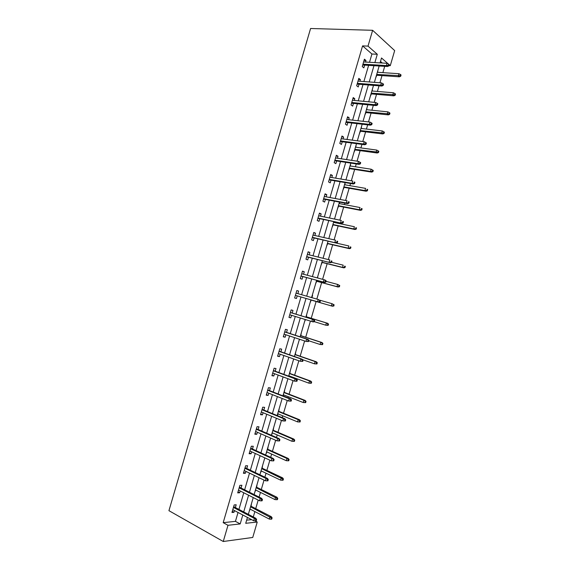 <?xml version="1.0" encoding="UTF-8"?>
<svg xmlns="http://www.w3.org/2000/svg" width="570" height="570" viewBox="0 0 570 570"><rect width="100%" height="100%" fill="white"/><g stroke="black" fill="none" stroke-linecap="round" stroke-linejoin="round"><path stroke-width="0.85" d="M255.011 520.852L257.241 522.027L252.745 537.46L223.255 541.5L168.934 510.677L310.586 28.5L372.63 30.303L368.006 46.12L362.577 45.885L223.191 522.661L235.439 521.358L238.039 512.459M372.63 30.303L394.668 50.595L390.272 65.671L389.224 64.745M388.975 65.593L390.272 65.671M253.287 516.962L254.861 511.575M255.716 508.639L258.21 500.075M259.094 497.061L260.454 492.387M261.288 489.523L264.031 480.118M264.893 477.176L266.048 473.221M266.86 470.421L269.852 460.175M270.686 457.311L271.634 454.069M272.424 451.34L275.659 440.254M276.471 437.468L277.212 434.931M277.989 432.281L281.466 420.354M282.25 417.646L282.784 415.822M283.539 413.229L287.259 400.475M288.028 397.839L288.356 396.72M289.09 394.205L293.051 380.61M293.799 378.053L293.921 377.639M294.633 375.195L298.837 360.774M300.169 356.2L304.622 340.953M305.705 337.226L310.394 321.145M311.234 318.274L316.122 301.516M316.834 299.079L321.637 282.592M322.591 279.321L327.152 263.689M328.356 259.578L332.659 244.801M334.106 239.856L338.167 225.934M338.886 223.469L339.1 222.728M339.848 220.148L343.66 207.081M344.401 204.559L344.822 203.112M345.591 200.469L349.154 188.25M349.909 185.656L350.536 183.519M351.327 180.804L354.647 169.433M355.416 166.775L356.243 163.939M357.055 161.153L360.126 150.63M360.917 147.915L361.95 144.381M362.784 141.531L365.605 131.848M366.417 129.069L367.65 124.844M368.498 121.923L371.077 113.088M371.904 110.245L373.343 105.322M374.212 102.336L376.542 94.342M377.39 91.435L379.029 85.821M379.919 82.764L382.007 75.611M382.869 72.639L384.707 66.341M382.313 63.021L380.496 61.446M246.646 520.168L251.605 519.641M377.846 70.516L377.675 72.29M375.758 77.684L376.813 75.254M372.409 89.155L372.217 91.001M370.315 96.323L371.376 93.893M366.966 107.808L366.759 109.718M364.871 114.983L365.933 112.554M361.522 126.476L361.287 128.457M359.421 133.665L360.482 131.228M356.065 145.165L355.815 147.217M353.97 152.354L355.024 149.924M350.607 163.868L350.336 165.991M348.505 171.071L349.567 168.635M340.226 199.464L345.142 182.592L344.857 184.78M343.04 189.796L344.102 187.359M337.575 208.542L338.637 206.105M339.371 203.59L339.784 202.158M332.096 227.309L333.158 224.872M333.878 222.421L334.091 221.68M326.617 246.09L327.679 243.654M323.24 257.654L323.389 258.36M321.131 264.893L322.192 262.449M317.754 276.464L317.654 278.003M315.645 283.71L316.706 281.267M312.581 295.395L311.918 297.675M310.144 302.542L311.206 300.098M306.76 314.141L306.346 316.778M304.644 321.394L305.506 319.635M301.259 333.001L300.839 335.644M299.136 340.262L299.756 339.342M295.752 351.882L295.331 354.526M293.628 359.15L293.999 359.072M290.237 370.785L289.817 373.428M288.983 376.271L289.104 375.865M284.715 389.702L284.295 392.345M283.24 395.965L283.561 394.853M279.193 408.633L278.766 411.284M277.483 415.68L278.017 413.863M273.657 427.586L273.237 430.243M271.534 434.882L272.467 432.886M268.128 446.552L267.701 449.217M265.998 453.855L266.91 451.924M262.585 465.54L262.157 468.205M260.454 472.851L261.345 470.991M257.041 484.543L256.614 487.215M254.904 491.86L255.78 490.065M251.491 503.567L251.064 506.238M249.354 510.891L250.209 509.167M238.923 509.416L243.782 492.779M244.651 489.808L249.525 473.114M250.373 470.214L255.267 453.464M256.087 450.649L260.996 433.834M261.801 431.091L266.724 414.226M267.508 411.561L272.446 394.639M273.201 392.046L278.16 375.067M278.901 372.545L283.874 355.516M284.587 353.072L289.574 335.987M290.272 333.614L295.274 316.471M295.951 314.17L300.967 296.991M301.623 294.726L306.632 277.583M307.315 275.253L312.296 258.196M312.994 255.802L317.953 238.83M318.673 236.365L323.603 219.486M324.344 216.949L329.246 200.156M330.009 197.548L334.889 180.84M335.666 178.168L340.525 161.545M341.323 158.809L346.154 142.272M346.973 139.465L351.776 123.02M352.616 120.142L357.397 103.783M358.252 100.833L363.005 84.56M363.888 81.546L368.612 65.358M369.517 62.28L371.932 54.008L362.577 45.885M365.534 62.044L365.983 60.506L364.415 59.187L362.264 66.562L363.831 67.858L364.636 65.115M359.919 81.246L360.397 79.622L358.815 78.361L356.656 85.742L358.245 86.975L359.043 84.246M354.305 100.463L354.804 98.752L353.208 97.555L351.049 104.944L352.659 106.113L353.45 103.398M348.69 119.7L349.211 117.897L347.593 116.772L345.427 124.167L347.059 125.272L347.85 122.564M343.062 138.952L343.61 137.071L341.971 136.002L339.805 143.405L341.459 144.445L342.242 141.752M337.433 158.225L338.01 156.258L336.343 155.254L334.184 162.664L335.851 163.64L336.635 160.954M331.797 177.512L332.395 175.46L330.714 174.52L328.548 181.937L330.237 182.849L331.02 180.177M326.154 196.828L326.781 194.684L325.078 193.807L322.912 201.231L324.615 202.079L325.399 199.422M320.504 216.151L321.159 213.928L319.442 213.109L317.269 220.54L318.993 221.331L319.77 218.681M314.854 235.503L315.531 233.187L313.792 232.439L311.619 239.87L313.365 240.597L314.134 237.961M309.197 254.868L309.902 252.46L308.142 251.776L305.962 259.222L307.729 259.884L308.498 257.255M303.532 274.248L304.259 271.762L302.485 271.142L300.305 278.595L302.093 279.186L302.855 276.571M297.868 293.65L298.616 291.078L296.82 290.522L294.64 297.975L296.45 298.509L297.205 295.901M292.203 313.023L292.973 310.408L291.149 309.916L288.969 317.383L290.793 317.853L291.534 315.317M286.546 332.395L287.316 329.759L285.477 329.332L283.297 336.806L285.142 337.212L285.855 334.761M280.882 351.783L281.658 349.132L279.799 348.769L277.611 356.25L279.478 356.592L280.169 354.219M275.21 371.184L275.994 368.526L274.113 368.227L271.926 375.716L273.814 375.986L274.476 373.699M269.539 390.614L270.322 387.935L268.427 387.7L266.233 395.195L268.142 395.402L268.784 393.2M263.86 410.051L264.644 407.358L262.727 407.194L260.54 414.689L262.464 414.839L263.084 412.716M258.174 429.516L258.965 426.802L257.027 426.702L254.833 434.212L256.778 434.29L257.376 432.252M252.482 448.996L253.28 446.267L251.32 446.232L249.126 453.749L251.092 453.763L251.662 451.803M246.782 468.497L247.587 465.754L245.606 465.783L243.411 473.307L245.392 473.25L245.941 471.383M241.082 488.013L241.887 485.255L239.892 485.348L237.69 492.879L239.692 492.758L240.219 490.97M235.374 507.549L236.187 504.778L234.17 504.934L231.962 512.473L233.992 512.288L234.484 510.585M223.255 541.5L227.993 525.291L240.198 523.93L242.806 514.988M223.191 522.661L227.993 525.291M247.444 517.439L245.727 523.31L257.241 522.027M388.255 63.897L381.508 57.976L380.076 62.892M379.164 66.006L374.397 82.344M373.507 85.386L368.712 101.816M367.849 104.795L363.026 121.31M362.178 124.21L357.333 140.819M356.507 143.654L351.64 160.348M350.828 163.113L345.933 179.892M339.456 202.094L334.512 219.044M333.764 221.609L328.79 238.652M328.064 241.146L323.062 258.274M322.356 260.697L317.333 277.918M316.642 280.276L311.591 297.583M310.928 299.863L305.862 317.212M305.185 319.535L300.141 336.841M299.435 339.243L294.405 356.492M293.685 358.965L288.669 376.157M287.921 378.701L282.919 395.844M282.157 398.466L277.17 415.551M276.386 418.245L271.42 435.273M270.608 438.045L265.656 455.017M264.822 457.867L259.892 474.782M259.036 477.703L254.12 494.56M253.244 497.56L248.342 514.368M374.868 62.593L377.297 54.278L368.006 46.12M243.704 511.931L248.584 495.202M249.453 492.224L254.355 475.444M255.203 472.53L260.112 455.694M260.946 452.865L265.877 435.972M266.682 433.214L271.626 416.264M272.41 413.585L277.376 396.578M278.132 393.97L283.112 376.913M283.853 374.376L288.847 357.262M289.567 354.804L294.583 337.639M295.274 335.253L300.305 318.024M300.981 315.716L306.019 298.452M306.681 296.179L311.712 278.951M312.396 276.607L317.397 259.464M318.103 257.056L323.083 240.006M323.803 237.526L328.755 220.561M329.503 218.011L334.426 201.139M335.189 198.517L340.091 181.73M340.874 179.044L345.748 162.343M346.553 159.586L351.405 142.977M352.232 140.149L357.055 123.626M357.896 120.733L362.698 104.296M363.56 101.332L368.334 84.98M369.218 81.952L373.97 65.685M371.932 54.008L377.297 54.278M235.439 521.358L240.198 523.93M364.066 60.399L365.983 60.506M358.487 79.479L360.397 79.622M352.908 98.574L354.804 98.752M347.322 117.691L349.211 117.897M341.729 136.828L343.61 137.071M336.136 155.981L338.01 156.258M330.529 175.147L332.395 175.46M324.921 194.341L326.781 194.684M319.314 213.551L321.159 213.928M313.692 232.774L315.531 233.187M308.071 252.018L309.902 252.46M302.442 271.277L304.259 271.762M296.806 290.565L298.616 291.078M288.997 317.291L290.793 317.853M283.354 336.613L285.142 337.212M277.697 355.958L279.478 356.592M272.04 375.324L273.814 375.986M266.375 394.704L268.142 395.402M260.711 414.105L262.464 414.839M255.032 433.521L256.778 434.29M249.354 452.958L251.092 453.763M243.668 472.416L245.392 473.25M237.982 491.889L239.692 492.758M232.282 511.383L233.992 512.288M362.719 65.001L387.536 66.512L386.439 65.557L362.969 64.146M388.284 65.358L388.89 65.885L389.253 64.638L388.647 64.104L388.284 65.358L386.439 65.557L387.094 63.299L363.61 61.938M387.536 66.512L388.89 65.885M388.647 64.104L387.094 63.299M400.71 76.23L401.066 75.005L400.489 74.499L400.133 75.725L400.71 76.23L399.37 76.815L398.33 75.91L398.972 73.715L377.333 72.269M400.133 75.725L376.706 74.428M399.37 76.815L376.471 75.226M398.972 73.715L400.489 74.499M357.141 84.096L381.843 86.042L380.732 85.137L357.369 83.313M382.57 84.951L383.183 85.457L383.553 84.196L382.933 83.69L382.57 84.951L380.732 85.137L381.387 82.878L358.017 81.104M381.843 86.042L383.183 85.457M382.933 83.69L381.387 82.878M351.555 103.213L376.143 105.593L375.017 104.73L351.761 102.5M376.848 104.559L377.475 105.037L377.839 103.783L377.219 103.305L376.848 104.559L375.017 104.73L375.673 102.472L352.41 100.284M376.143 105.593L377.475 105.037M377.219 103.305L375.673 102.472M395.16 95.283L395.516 94.057L394.932 93.58L394.575 94.805L395.16 95.283L393.827 95.838L392.78 94.976L393.421 92.775L371.882 90.972M394.575 94.805L371.248 93.131M393.827 95.838L371.034 93.865M393.421 92.775L394.932 93.58M389.609 114.356L389.966 113.131L389.374 112.675L389.018 113.9L389.609 114.356L388.284 114.876L387.222 114.064L387.864 111.855L366.417 109.682M389.018 113.9L365.79 111.848M388.284 114.876L365.591 112.518M387.864 111.855L389.374 112.675M345.962 122.35L370.436 125.165L369.296 124.353L346.147 121.702M371.127 124.189L371.761 124.645L372.125 123.384L371.498 122.935L371.127 124.189L369.296 124.353L369.951 122.087L346.795 119.486M370.436 125.165L371.761 124.645M371.498 122.935L369.951 122.087M340.361 141.502L364.722 144.751L363.567 143.989L340.532 140.925M365.399 143.84L366.04 144.267L366.403 143.006L365.762 142.578L365.399 143.84L363.567 143.989L364.23 141.716L341.181 138.71M364.722 144.751L366.04 144.267M365.762 142.578L364.23 141.716M334.761 160.669L359.007 164.359L357.839 163.64L334.911 160.163M359.663 163.512L360.311 163.911L360.682 162.65L360.033 162.251L359.663 163.512L357.839 163.64L358.494 161.374L335.559 157.947M359.007 164.359L360.311 163.911M360.033 162.251L358.494 161.374M384.052 133.444L384.408 132.219L383.809 131.791L383.453 133.017L384.052 133.444L382.734 133.936L381.658 133.166L382.299 130.958L360.953 128.421M383.453 133.017L360.318 130.58M382.734 133.936L360.147 131.186M382.299 130.958L383.809 131.791M378.487 152.553L378.843 151.328L378.238 150.922L377.882 152.147L378.487 152.553L377.183 153.009L376.086 152.283L376.727 150.074L355.481 147.174M377.882 152.147L354.846 149.333M377.183 153.009L354.69 149.874M376.727 150.074L378.238 150.922M372.915 171.677L373.272 170.451L372.659 170.074L372.303 171.299L372.915 171.677L371.626 172.104L370.514 171.42L371.155 169.212L350.009 165.941M372.303 171.299L370.514 171.42L349.374 168.107M371.626 172.104L349.232 168.578M371.155 169.212L372.659 170.074M329.154 179.864L353.286 183.982L352.096 183.312L329.282 179.422M353.92 183.198L354.576 183.576L354.946 182.315L354.291 181.937L353.92 183.198L352.096 183.312L352.759 181.046L329.93 177.199M354.291 181.937L354.946 182.315M353.286 183.982L354.576 183.576M367.344 190.829L367.7 189.596L367.08 189.24L366.717 190.473L367.344 190.829L366.054 191.214L364.935 190.58L365.577 188.371L344.522 184.723M367.08 189.24L367.7 189.596M366.717 190.473L364.935 190.58L343.888 186.896M366.054 191.214L343.774 187.302M323.539 199.065L347.558 203.633L346.353 203.006L323.646 198.702M348.177 202.906L348.84 203.255L349.211 201.994L348.548 201.645L348.177 202.906L346.353 203.006L347.016 200.733L324.302 196.479M348.548 201.645L349.211 201.994M347.558 203.633L348.84 203.255M361.765 209.988L362.121 208.763L361.487 208.428L361.131 209.66L361.765 209.988L360.489 210.344L359.349 209.753L359.998 207.537L339.036 203.526M361.487 208.428L362.121 208.763M361.131 209.66L359.349 209.753L338.402 205.699M360.489 210.344L338.302 206.041M317.925 218.296L341.822 223.297L318.01 217.996M342.428 222.635L343.097 222.956L343.468 221.694L342.791 221.367L342.428 222.635L340.611 222.72L341.273 220.447L318.659 215.773M342.791 221.367L343.468 221.694M341.822 223.297L343.097 222.956M356.179 229.168L356.535 227.943L355.901 227.637L355.538 228.869L356.179 229.168L354.911 229.489L353.763 228.948L354.405 226.732L333.543 222.35M355.901 227.637L356.535 227.943M355.538 228.869L353.763 228.948L332.909 224.523M354.911 229.489L332.83 224.801M312.303 237.54L336.079 242.977L312.367 237.312M336.663 242.378L337.347 242.678L337.718 241.409L337.034 241.117L336.663 242.378L334.854 242.45L335.516 240.177L313.016 235.082M337.034 241.117L337.718 241.409M336.079 242.977L337.347 242.678M350.586 248.37L350.942 247.138L350.301 246.86L349.937 248.093L350.586 248.37L349.332 248.655L348.163 248.157L348.812 245.941L328.049 241.188M350.301 246.86L350.942 247.138M349.937 248.093L348.163 248.157L327.415 243.362M349.332 248.655L327.351 243.575M306.674 256.799L330.336 262.685L306.717 256.65M330.906 262.15L331.59 262.414L331.961 261.145L331.277 260.882L330.906 262.15L329.097 262.207L329.759 259.927L307.373 254.412M331.277 260.882L331.961 261.145M330.336 262.685L331.59 262.414M344.993 267.587L345.349 266.354L344.693 266.105L344.337 267.337L344.993 267.587L343.746 267.843L342.563 267.387L343.211 265.171L331.626 262.3M344.693 266.105L345.349 266.354M344.337 267.337L342.563 267.387L321.908 262.221M343.746 267.843L321.865 262.371M301.038 276.087L324.587 282.406L301.06 276.001M325.135 281.936L325.833 282.171L326.204 280.903L325.506 280.661L325.135 281.936L323.325 281.972L323.995 279.692L301.715 273.764M325.506 280.661L323.995 279.692L325.249 280.127L326.204 280.903M324.587 282.406L325.833 282.171M339.385 286.824L339.748 285.591L339.086 285.363L338.73 286.596L339.385 286.824L336.963 286.639L337.604 284.416L326.076 281.338M339.086 285.363L337.604 284.416L339.748 285.591M338.73 286.596L336.963 286.639L316.4 281.103M338.153 287.045L316.379 281.181M319.364 301.737L320.069 301.95L320.433 300.682L319.734 300.468L319.364 301.737L317.554 301.765L295.403 295.367L318.829 302.15L317.554 301.765L318.224 299.478L296.058 293.137M319.734 300.468L318.224 299.478L320.433 300.682M318.829 302.15L320.069 301.95M333.785 306.083L334.141 304.843L333.471 304.644L333.115 305.876L333.785 306.083L331.348 305.905L331.996 303.682L319.891 300.212M333.471 304.644L331.996 303.682L334.141 304.843M333.115 305.876L331.348 305.905L310.892 299.991L332.552 306.261M314.291 321.751L314.661 320.475L313.949 320.29L313.578 321.565L314.291 321.751L313.065 321.908L289.738 314.761M313.578 321.565L311.783 321.573L312.445 319.286L313.735 319.628L290.408 312.474M313.949 320.29L312.445 319.286L290.394 312.524M314.661 320.475L313.735 319.628M328.17 325.356L328.527 324.116L327.857 323.938L327.493 325.178L328.17 325.356L325.734 325.185L326.382 322.962L327.6 323.283L306.019 316.678M327.857 323.938L326.382 322.962L306.012 316.721M327.493 325.178L325.734 325.185L314.319 321.665M327.6 323.283L328.527 324.116M308.52 341.565L308.89 340.297L308.163 340.133L307.793 341.409L308.52 341.565L305.997 341.402L284.067 334.17M307.793 341.409L305.997 341.402L306.667 339.114L307.964 339.406L284.758 331.804M308.163 340.133L306.667 339.114L284.722 331.925M308.89 340.297L307.964 339.406M322.556 344.643L322.912 343.411L322.228 343.254L321.872 344.494L322.556 344.643L320.112 344.494L320.76 342.264L321.993 342.541L300.518 335.538M322.228 343.254L320.76 342.264L300.483 335.652M321.872 344.494L320.112 344.494L308.755 340.76M321.993 342.541L322.912 343.411M302.734 361.401L303.105 360.126L302.378 359.998L302 361.273L302.734 361.401L300.212 361.252L278.388 353.592M302 361.273L300.212 361.252L300.882 358.965L302.193 359.207L279.101 351.156M302.378 359.998L300.882 358.965L279.043 351.348M303.105 360.126L302.193 359.207M316.927 363.959L317.291 362.719L316.599 362.591L316.236 363.831L316.927 363.959L314.483 363.817L315.132 361.579L316.379 361.815L295.011 354.419M316.599 362.591L315.132 361.579L294.961 354.597M316.236 363.831L314.483 363.817L302.677 359.698M316.379 361.815L317.291 362.719M296.942 381.259L297.319 379.983L296.578 379.876L296.208 381.152L296.942 381.259L294.419 381.123L272.709 373.036M296.208 381.152L294.419 381.123L295.089 378.829L296.414 379.022L273.443 370.529M296.578 379.876L295.089 378.829L273.365 370.792M297.319 379.983L296.414 379.022M311.298 383.282L311.662 382.043L310.964 381.943L310.6 383.19L311.298 383.282L308.847 383.154L309.503 380.924L310.757 381.102L289.496 373.314M310.964 381.943L309.503 380.924L289.425 373.557M310.6 383.19L308.847 383.154L288.783 375.751M310.757 381.102L311.662 382.043M291.149 401.13L291.519 399.855L290.778 399.777L290.401 401.059L291.149 401.13L288.62 401.009L267.024 392.502M290.401 401.059L288.62 401.009L289.289 398.715L290.629 398.857L267.772 389.923M290.778 399.777L289.289 398.715L267.679 390.258M291.519 399.855L290.629 398.857M305.67 402.634L306.033 401.394L305.32 401.316L304.964 402.562L305.67 402.634L303.212 402.513L303.86 400.275L305.135 400.418L283.974 392.224M305.32 401.316L303.86 400.275L283.889 392.538M304.964 402.562L303.212 402.513L283.247 394.732M305.135 400.418L306.033 401.394M285.349 421.03L285.72 419.755L284.964 419.698L284.594 420.981L285.349 421.03L282.813 420.916L261.331 411.989M284.594 420.981L282.813 420.916L283.482 418.615L284.843 418.715L262.1 409.331M284.964 419.698L283.482 418.615L261.986 409.737M285.72 419.755L284.843 418.715M300.027 422L300.39 420.76L299.678 420.71L299.314 421.95L300.027 422L297.568 421.893L298.217 419.655L299.507 419.741L278.452 411.155M299.678 420.71L298.217 419.655L278.345 411.54M299.314 421.95L297.568 421.893L277.704 413.734M299.507 419.741L300.39 420.76M279.15 439.641L278.78 440.924L279.542 440.945L279.913 439.662L277.676 438.544L276.999 440.845L255.631 431.49M256.286 429.239L277.676 438.544L279.043 438.587L256.429 428.754M279.913 439.662L279.043 438.587M276.999 440.845L278.78 440.924M293.664 441.358L294.384 441.387L294.747 440.14L294.027 440.118L293.664 441.358L291.918 441.287L292.574 439.05L293.871 439.092L272.923 430.108M294.027 440.118L292.574 439.05L272.795 430.557M291.918 441.287L272.154 432.751M293.871 439.092L294.747 440.14M273.336 459.598L272.959 460.881L273.735 460.874L274.106 459.598L271.854 458.487L271.185 460.788L249.924 451.005M250.586 448.754L271.854 458.487L273.244 458.487L250.743 448.205M274.106 459.598L273.244 458.487M271.185 460.788L272.959 460.881M288.007 460.788L288.733 460.788L289.097 459.541L288.37 459.541L288.007 460.788L286.268 460.703L286.917 458.458L288.235 458.458L267.387 449.075M288.37 459.541L286.917 458.458L267.237 449.588M286.268 460.703L266.596 451.789M288.235 458.458L289.097 459.541M267.508 479.584L267.138 480.866L267.914 480.831L268.285 479.548L267.508 479.584L266.033 478.451L265.363 480.759L244.216 470.549M244.872 468.291L266.033 478.451L267.437 478.401L245.057 467.671M268.285 479.548L267.437 478.401M265.363 480.759L267.138 480.866M282.342 480.239L283.083 480.211L283.44 478.964L282.706 478.992L282.342 480.239L280.604 480.132L281.259 477.895L282.592 477.845L261.851 468.055M282.706 478.992L261.68 468.64M280.604 480.132L261.039 470.841M282.592 477.845L283.44 478.964M261.68 499.584L261.302 500.866L262.093 500.802L262.464 499.527L261.68 499.584L260.205 498.436L259.535 500.745L238.502 490.107M239.158 487.849L260.205 498.436L261.623 498.337L239.364 487.151M262.464 499.527L261.623 498.337M259.535 500.745L261.302 500.866M276.671 499.705L277.419 499.648L277.782 498.401L277.034 498.458L276.671 499.705L274.94 499.591L275.595 497.339L276.942 497.247L256.308 487.065M277.034 498.458L256.115 487.713M274.94 499.591L255.474 489.915M276.942 497.247L277.782 498.401M255.837 519.598L255.467 520.887L256.265 520.795L256.635 519.519L255.837 519.598L254.377 518.436L253.7 520.745L232.781 509.68M233.444 507.421L254.377 518.436L255.809 518.287L233.664 506.652M256.635 519.519L255.809 518.287M253.7 520.745L255.467 520.887M270.999 519.192L271.755 519.106L272.118 517.859L271.363 517.938L270.999 519.192L269.268 519.056L269.923 516.812L271.284 516.669L250.757 506.082M271.363 517.938L250.543 506.801M269.268 519.056L249.902 509.003M271.284 516.669L272.118 517.859"/></g></svg>
